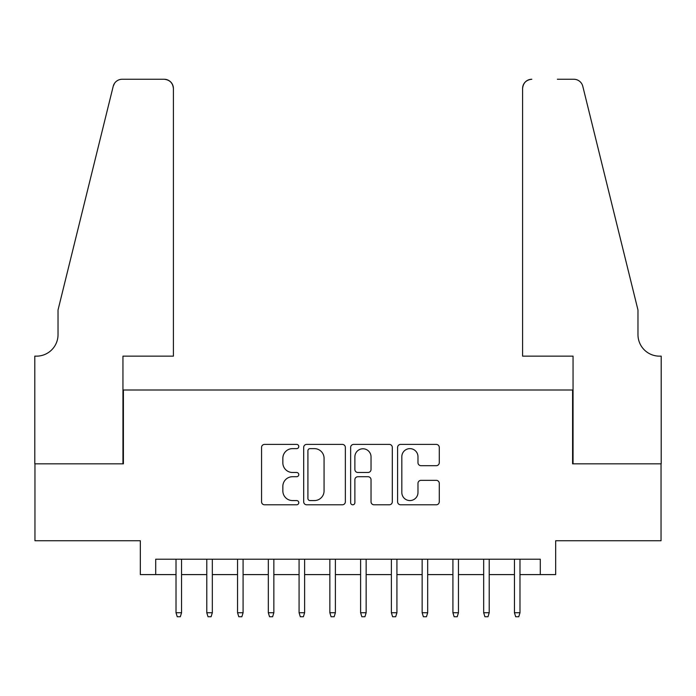 <?xml version="1.0" encoding="UTF-8"?>
<svg xmlns="http://www.w3.org/2000/svg" width="696" height="696" viewBox="0 0 696 696"><rect width="100%" height="100%" fill="white"/><g stroke="black" fill="none" stroke-linecap="round" stroke-linejoin="round"><path stroke-width="1.04" d="M298.775 446.519A2.114 2.114 0 0 0 296.661 444.405L264.576 444.405A3.019 3.019 0 0 0 261.557 447.424L261.557 501.781A3.019 3.019 0 0 0 264.576 504.8L296.661 504.8A2.114 2.114 0 0 0 298.775 502.686A2.114 2.114 0 0 0 296.661 500.572L292.511 500.572A9.666 9.666 0 0 1 282.846 490.906L282.846 486.382A9.666 9.666 0 0 1 292.511 476.717L296.661 476.717A2.114 2.114 0 0 0 298.775 474.602A2.114 2.114 0 0 0 296.661 472.488L292.511 472.488A9.666 9.666 0 0 1 282.846 462.823L282.846 458.299A9.666 9.666 0 0 1 292.511 448.633L296.661 448.633A2.114 2.114 0 0 0 298.775 446.519M436.253 465.694A3.019 3.019 0 0 0 439.28 462.675L439.28 447.424A3.019 3.019 0 0 0 436.253 444.405L400.618 444.405A3.019 3.019 0 0 0 397.599 447.424L397.599 501.781A3.019 3.019 0 0 0 400.618 504.8L436.253 504.8A3.019 3.019 0 0 0 439.28 501.781L439.28 483.363A3.019 3.019 0 0 0 436.253 480.344L421.01 480.344A3.019 3.019 0 0 0 417.983 483.363L417.983 492.498A8.082 8.082 0 0 1 409.909 500.572A8.082 8.082 0 0 1 401.827 492.498L401.827 456.707A8.082 8.082 0 0 1 409.909 448.633A8.082 8.082 0 0 1 417.983 456.707L417.983 462.675A3.019 3.019 0 0 0 421.01 465.694L436.253 465.694M155.713 574.591L155.713 559.21L540.287 559.21L540.287 574.591L555.669 574.591L555.669 540.748L661.043 540.748L661.043 463.832L572.591 463.832L572.591 389.995L123.409 389.995L123.409 463.832L34.957 463.832L34.957 540.748L140.331 540.748L140.331 574.591L176.018 574.591M345.355 447.424A3.019 3.019 0 0 0 342.336 444.405L306.701 444.405A3.019 3.019 0 0 0 303.682 447.424L303.682 501.781A3.019 3.019 0 0 0 306.701 504.8L342.336 504.8A3.019 3.019 0 0 0 345.355 501.781L345.355 447.424M353.664 444.405L389.299 444.405A3.019 3.019 0 0 1 392.318 447.424L392.318 501.781A3.019 3.019 0 0 1 389.299 504.8L374.048 504.8A3.019 3.019 0 0 1 371.029 501.781L371.029 479.735A3.019 3.019 0 0 0 368.01 476.717L357.892 476.717A3.019 3.019 0 0 0 354.873 479.735L354.873 502.686A2.114 2.114 0 0 1 352.759 504.8A2.114 2.114 0 0 1 350.645 502.686L350.645 447.424A3.019 3.019 0 0 1 353.664 444.405M181.552 574.591L206.782 574.591M212.323 574.591L237.554 574.591M243.087 574.591L268.317 574.591M273.85 574.591L299.08 574.591M304.622 574.591L329.852 574.591M335.385 574.591L360.615 574.591M366.148 574.591L391.378 574.591M396.92 574.591L422.15 574.591M427.683 574.591L452.913 574.591M458.447 574.591L483.677 574.591M489.218 574.591L514.448 574.591M519.982 574.591L540.287 574.591M310.025 448.633A2.114 2.114 0 0 0 307.91 450.747L307.91 498.458A2.114 2.114 0 0 0 310.025 500.572L314.401 500.572A9.666 9.666 0 0 0 324.066 490.906L324.066 458.299A9.666 9.666 0 0 0 314.401 448.633L310.025 448.633M371.029 456.863A8.082 8.082 0 0 0 362.947 448.781A8.082 8.082 0 0 0 354.873 456.863L354.873 469.469A3.019 3.019 0 0 0 357.892 472.488L368.01 472.488A3.019 3.019 0 0 0 371.029 469.469L371.029 456.863M176.018 612.741L177.245 616.743L180.325 616.743L181.552 612.741L176.018 612.741L176.018 559.21M181.552 612.741L181.552 559.21M173.4 356.152L173.4 88.488A9.231 9.231 0 0 0 164.169 79.257L122.174 79.257A9.231 9.231 0 0 0 113.213 86.278L58.029 310.007L58.029 334.619A21.532 21.532 0 0 1 36.488 356.152L34.8 356.152L34.8 463.832L122.948 463.832L122.948 356.152L173.4 356.152L173.4 88.488C172.817 82.92 169.737 79.84 164.169 79.257L138.635 79.257M113.213 86.278C115.562 81.215 115.562 81.215 113.213 86.278L114.509 83.337M58.029 334.619A21.532 21.532 0 0 1 36.488 356.152M522.6 356.152L522.6 88.488L522.6 356.152L573.052 356.152L573.052 463.832L661.2 463.832L661.2 356.152L659.512 356.152A21.532 21.532 0 0 1 637.971 334.619A21.532 21.532 0 0 0 659.512 356.152M621.049 241.408L582.787 86.278L637.971 310.007L637.971 334.619M557.365 79.257L573.826 79.257A9.231 9.231 0 0 1 582.787 86.278C580.438 81.215 580.438 81.215 582.787 86.278C580.438 81.215 580.438 81.215 582.787 86.278M531.831 79.257A9.231 9.231 0 0 0 522.6 88.488C523.183 82.92 526.263 79.84 531.831 79.257M206.782 612.741L208.017 616.743L211.088 616.743L212.323 612.741L206.782 612.741L206.782 559.21M212.323 612.741L212.323 559.21M237.554 612.741L238.78 616.743L241.86 616.743L243.087 612.741L237.554 612.741L237.554 559.21M243.087 612.741L243.087 559.21M268.317 612.741L269.543 616.743L272.623 616.743L273.85 612.741L268.317 612.741L268.317 559.21M273.85 612.741L273.85 559.21M299.08 612.741L300.315 616.743L303.386 616.743L304.622 612.741L299.08 612.741L299.08 559.21M304.622 612.741L304.622 559.21M329.852 612.741L331.079 616.743L334.158 616.743L335.385 612.741L329.852 612.741L329.852 559.21M335.385 612.741L335.385 559.21M360.615 612.741L361.842 616.743L364.921 616.743L366.148 612.741L360.615 612.741L360.615 559.21M366.148 612.741L366.148 559.21M391.378 612.741L392.614 616.743L395.685 616.743L396.92 612.741L391.378 612.741L391.378 559.21M396.92 612.741L396.92 559.21M422.15 612.741L423.377 616.743L426.457 616.743L427.683 612.741L422.15 612.741L422.15 559.21M427.683 612.741L427.683 559.21M452.913 612.741L454.14 616.743L457.22 616.743L458.447 612.741L452.913 612.741L452.913 559.21M458.447 612.741L458.447 559.21M483.677 612.741L484.912 616.743L487.983 616.743L489.218 612.741L483.677 612.741L483.677 559.21M489.218 612.741L489.218 559.21M514.448 612.741L515.675 616.743L518.755 616.743L519.982 612.741L514.448 612.741L514.448 559.21M519.982 612.741L519.982 559.21"/></g></svg>
